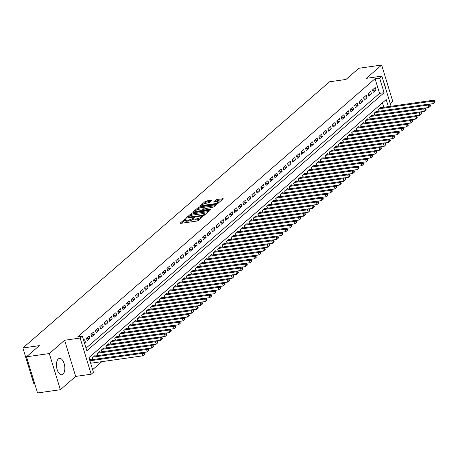 <?xml version="1.0" encoding="UTF-8"?>
<svg xmlns="http://www.w3.org/2000/svg" width="458" height="458" viewBox="0 0 458 458"><rect width="100%" height="100%" fill="white"/><g stroke="black" fill="none" stroke-linecap="round" stroke-linejoin="round"><path stroke-width="0.69" d="M185.839 218.701L184.906 219.061L180.246 223.109L180.704 223.361L196.831 221.065L198.165 220.556L202.831 216.508L200.97 217.212A3.326 0.876 -17 0 1 196.7 218.838L195.354 219.033A3.326 0.876 -17 0 1 193.579 218.787A3.326 0.876 -17 0 1 193.894 218.22L194.564 217.573L194.175 217.516L192.641 218.397A3.326 0.876 -17 0 1 188.364 220.023L187.024 220.218A3.326 0.876 -17 0 1 185.244 219.972A3.326 0.876 -17 0 1 185.559 219.405L186.229 218.758L185.839 218.701M185.255 220L181.511 223.246M193.585 218.815L192.938 219.376L192.641 218.397M58.315 358.963A8.267 4.07 81.9 0 0 56.844 368.409A8.267 4.07 81.9 0 0 61.807 374.77A8.267 4.07 81.9 0 0 62.975 374.209A8.267 4.07 81.9 0 0 64.446 364.763A8.267 4.07 81.9 0 0 59.483 358.402A8.267 4.07 81.9 0 0 58.315 358.963M211.504 200.552L211.052 200.301L206.524 200.942L205.19 201.451L199.911 206.123L216.6 203.907L217.934 203.398L223.212 198.726L217.189 199.43L215.855 199.934L213.537 202.035L216.806 201.726A2.782 0.733 -17 0 1 218.294 201.932A2.782 0.733 -17 0 1 217.132 202.951A2.782 0.733 -17 0 1 214.459 203.764L203.839 205.276A2.782 0.733 -17 0 1 202.35 205.07A2.782 0.733 -17 0 1 203.512 204.05A2.782 0.733 -17 0 1 206.186 203.238L209.289 202.476L211.504 200.552M86.052 348.154L379.545 93.375L375.062 78.713L379.625 78.066L381.863 76.125L391.075 106.256M26.484 356.799L49.304 353.547L60.359 389.712L37.539 392.958L26.484 356.799L39.331 345.641L22.9 347.977L329.542 81.782L345.979 79.446L358.826 68.288L381.651 65.042L366.343 78.335L381.863 76.125M60.359 389.712L75.667 376.419L64.612 340.26L49.304 353.547M64.612 340.26L80.133 338.05L82.371 336.115L86.854 350.771L384.107 92.728L379.625 78.066M375.062 78.713L77.803 336.762L82.371 336.115M192.881 212.793L191.541 213.296L186.366 217.79L186.824 218.048L202.951 215.752L204.291 215.243L209.466 210.749L209.008 210.497L192.881 212.793L193.179 213.766L191.845 214.275L189.944 215.924M193.19 211.871L198.366 207.377L199.699 206.867L216.388 204.652L214.075 206.753L212.735 207.256L204.863 208.699L203.295 210.148L210.657 209.26L211.046 209.312L210.045 209.793L193.27 212.14M390.193 103.382L392.706 101.201L381.651 65.042M84.484 343.025L85.411 342.218L84.667 339.773L83.734 340.58M89.133 335.891L86.453 338.222L87.197 340.666L89.883 338.336L89.133 335.891M93.604 332.01L90.924 334.34L91.669 336.785L94.354 334.455L93.604 332.01M98.075 328.128L95.396 330.458L96.14 332.903L98.819 330.573L98.075 328.128M102.546 324.253L99.861 326.577L100.611 329.021L103.29 326.691L102.546 324.253M107.017 320.371L104.332 322.701L105.082 325.14L107.762 322.816L107.017 320.371M111.483 316.489L108.804 318.82L109.548 321.264L112.233 318.934L111.483 316.489M115.954 312.608L113.275 314.938L114.019 317.383L116.704 315.052L115.954 312.608M120.425 308.732L117.74 311.056L118.49 313.501L121.17 311.171L120.425 308.732M124.897 304.851L122.212 307.175L122.962 309.619L125.641 307.289L124.897 304.851M129.368 300.969L126.683 303.299L127.433 305.738L130.112 303.414L129.368 300.969M133.833 297.087L131.154 299.418L131.898 301.862L134.583 299.532L133.833 297.087M138.305 293.206L135.625 295.536L136.369 297.981L139.055 295.65L138.305 293.206M142.776 289.33L140.091 291.654L140.841 294.099L143.52 291.769L142.776 289.33M147.247 285.449L144.562 287.773L145.312 290.217L147.991 287.887L147.247 285.449M151.713 281.567L149.033 283.897L149.777 286.336L152.462 284.012L151.713 281.567M156.184 277.685L153.504 280.015L154.249 282.46L156.934 280.13L156.184 277.685M160.655 273.804L157.976 276.134L158.72 278.579L161.405 276.248L160.655 273.804M165.126 269.928L162.441 272.252L163.191 274.697L165.87 272.367L165.126 269.928M169.597 266.046L166.912 268.371L167.662 270.815L170.342 268.491L169.597 266.046M174.063 262.165L171.384 264.495L172.128 266.934L174.813 264.61L174.063 262.165M178.534 258.283L175.855 260.613L176.599 263.058L179.284 260.728L178.534 258.283M183.005 254.402L180.326 256.732L181.07 259.176L183.75 256.846L183.005 254.402M187.477 250.526L184.792 252.85L185.542 255.295L188.221 252.965L187.477 250.526M191.948 246.644L189.263 248.969L190.013 251.413L192.692 249.089L191.948 246.644M196.413 242.763L193.734 245.093L194.478 247.532L197.163 245.207L196.413 242.763M200.885 238.881L198.205 241.211L198.949 243.656L201.635 241.326L200.885 238.881M205.356 235L202.671 237.33L203.421 239.774L206.1 237.444L205.356 235M209.827 231.124L207.142 233.448L207.892 235.893L210.571 233.563L209.827 231.124M214.298 227.242L211.613 229.567L212.363 232.011L215.042 229.687L214.298 227.242M218.764 223.361L216.084 225.691L216.829 228.13L219.514 225.805L218.764 223.361M223.235 219.479L220.556 221.809L221.3 224.254L223.985 221.924L223.235 219.479M227.706 215.598L225.021 217.928L225.771 220.372L228.45 218.042L227.706 215.598M232.177 211.722L229.492 214.046L230.242 216.491L232.922 214.161L232.177 211.722M236.643 207.84L233.964 210.165L234.708 212.609L237.393 210.285L236.643 207.84M241.114 203.959L238.435 206.289L239.179 208.728L241.864 206.403L241.114 203.959M245.585 200.077L242.906 202.407L243.65 204.852L246.335 202.522L245.585 200.077M250.057 196.196L247.372 198.526L248.121 200.97L250.801 198.64L250.057 196.196M254.528 192.32L251.843 194.644L252.593 197.089L255.272 194.759L254.528 192.32M258.993 188.438L256.314 190.763L257.058 193.207L259.743 190.883L258.993 188.438M263.464 184.557L260.785 186.887L261.529 189.326L264.214 187.001L263.464 184.557M267.936 180.675L265.256 183.005L266.001 185.45L268.68 183.12L267.936 180.675M272.407 176.794L269.722 179.124L270.472 181.568L273.151 179.238L272.407 176.794M276.878 172.918L274.193 175.242L274.943 177.687L277.622 175.357L276.878 172.918M281.344 169.036L278.664 171.366L279.409 173.805L282.094 171.481L281.344 169.036M285.815 165.155L283.136 167.485L283.88 169.924L286.565 167.599L285.815 165.155M290.286 161.273L287.601 163.603L288.351 166.048L291.03 163.718L290.286 161.273M294.757 157.392L292.072 159.722L292.822 162.166L295.502 159.836L294.757 157.392M299.229 153.516L296.544 155.84L297.294 158.285L299.973 155.955L299.229 153.516M303.694 149.634L301.015 151.964L301.759 154.403L304.444 152.079L303.694 149.634M308.165 145.753L305.486 148.083L306.23 150.522L308.915 148.197L308.165 145.753M312.637 141.871L309.952 144.201L310.701 146.646L313.381 144.316L312.637 141.871M317.108 137.99L314.423 140.32L315.173 142.764L317.852 140.434L317.108 137.99M321.573 134.114L318.894 136.438L319.638 138.883L322.323 136.553L321.573 134.114M326.044 130.232L323.365 132.562L324.109 135.001L326.794 132.677L326.044 130.232M330.516 126.351L327.836 128.681L328.581 131.125L331.266 128.795L330.516 126.351M334.987 122.469L332.302 124.799L333.052 127.244L335.731 124.914L334.987 122.469M339.458 118.588L336.773 120.918L337.523 123.362L340.202 121.032L339.458 118.588M343.924 114.712L341.244 117.036L341.989 119.481L344.674 117.151L343.924 114.712M348.395 110.83L345.716 113.16L346.46 115.599L349.145 113.275L348.395 110.83M352.866 106.949L350.187 109.279L350.931 111.723L353.61 109.393L352.866 106.949M357.337 103.067L354.652 105.397L355.402 107.842L358.082 105.512L357.337 103.067M361.809 99.186L359.124 101.516L359.874 103.96L362.553 101.63L361.809 99.186M366.274 95.31L363.595 97.634L364.339 100.079L367.024 97.749L366.274 95.31M370.745 91.428L368.066 93.758L368.81 96.197L371.495 93.873L370.745 91.428M373.281 92.321L375.961 89.991L375.216 87.547L372.531 89.877L373.281 92.321M92.625 369.652L101.842 361.654M383.798 107.292L382.436 102.832M90.81 359.862L90.638 359.318L89.711 360.125M92.974 359.553L92.43 357.767L95.109 355.437L95.275 355.981M97.445 355.671L96.901 353.885L99.581 351.555L99.747 352.099M101.916 351.796L101.367 350.004L104.052 347.679L104.218 348.223M106.388 347.914L105.838 346.128L108.523 343.798L108.689 344.342M110.853 344.032L110.309 342.246L112.989 339.916L113.155 340.46M115.324 340.151L114.781 338.365L117.46 336.035L117.626 336.578M119.796 336.269L119.252 334.483L121.931 332.153L122.097 332.697M124.267 332.394L123.717 330.602L126.402 328.277L126.568 328.821M128.738 328.512L128.188 326.726L130.874 324.396L131.04 324.94M133.204 324.63L132.66 322.844L135.339 320.514L135.505 321.058M137.675 320.749L137.131 318.963L139.81 316.633L139.976 317.176M142.146 316.867L141.596 315.081L144.281 312.751L144.447 313.301M146.617 312.991L146.068 311.2L148.753 308.875L148.919 309.419M151.088 309.11L150.539 307.324L153.224 304.994L153.39 305.538M155.554 305.228L155.01 303.442L157.689 301.112L157.855 301.656M160.025 301.347L159.481 299.561L162.161 297.231L162.327 297.774M164.496 297.465L163.947 295.679L166.632 293.349L166.798 293.899M168.968 293.589L168.418 291.798L171.103 289.473L171.269 290.017M173.433 289.708L172.889 287.922L175.569 285.592L175.74 286.136M177.904 285.826L177.361 284.04L180.04 281.71L180.206 282.254M182.376 281.945L181.832 280.159L184.511 277.829L184.677 278.372M186.847 278.063L186.297 276.277L188.982 273.947L189.148 274.497M191.318 274.187L190.768 272.396L193.453 270.071L193.619 270.615M195.784 270.306L195.24 268.52L197.919 266.19L198.085 266.733M200.255 266.424L199.711 264.638L202.39 262.308L202.556 262.852M204.726 262.543L204.182 260.757L206.861 258.426L207.027 258.97M209.197 258.661L208.648 256.875L211.333 254.551L211.499 255.095M213.668 254.785L213.119 252.993L215.804 250.669L215.97 251.213M218.134 250.904L217.59 249.118L220.269 246.788L220.435 247.331M222.605 247.022L222.061 245.236L224.741 242.906L224.907 243.45M227.076 243.141L226.527 241.355L229.212 239.024L229.378 239.568M231.548 239.259L230.998 237.473L233.683 235.149L233.849 235.693M236.019 235.383L235.469 233.591L238.154 231.267L238.32 231.811M240.484 231.502L239.94 229.716L242.62 227.386L242.786 227.929M244.956 227.62L244.412 225.834L247.091 223.504L247.257 224.048M249.427 223.739L248.877 221.953L251.562 219.622L251.728 220.166M253.898 219.863L253.348 218.071L256.033 215.747L256.199 216.291M258.364 215.981L257.82 214.189L260.499 211.865L260.671 212.409M262.835 212.1L262.291 210.314L264.97 207.984L265.136 208.527M267.306 208.218L266.762 206.432L269.441 204.102L269.607 204.646M271.777 204.337L271.228 202.55L273.913 200.22L274.079 200.764M276.248 200.461L275.699 198.669L278.384 196.345L278.55 196.888M280.714 196.579L280.17 194.787L282.849 192.463L283.015 193.007M285.185 192.698L284.641 190.912L287.321 188.581L287.487 189.125M289.656 188.816L289.113 187.03L291.792 184.7L291.958 185.244M294.128 184.935L293.578 183.148L296.263 180.818L296.429 181.362M298.599 181.059L298.049 179.267L300.734 176.943L300.9 177.486M303.064 177.177L302.52 175.385L305.2 173.061L305.366 173.605M307.536 173.296L306.992 171.51L309.671 169.179L309.837 169.723M312.007 169.414L311.457 167.628L314.142 165.298L314.308 165.842M316.478 165.533L315.928 163.746L318.613 161.416L318.779 161.96M320.949 161.657L320.4 159.865L323.085 157.541L323.251 158.084M325.415 157.775L324.871 155.983L327.55 153.659L327.716 154.203M329.886 153.894L329.342 152.108L332.021 149.777L332.187 150.321M334.357 150.012L333.808 148.226L336.493 145.896L336.659 146.44M338.828 146.131L338.279 144.344L340.964 142.014L341.13 142.558M343.294 142.255L342.75 140.463L345.429 138.139L345.601 138.682M347.765 138.373L347.221 136.581L349.901 134.257L350.067 134.801M352.236 134.492L351.692 132.706L354.372 130.375L354.538 130.919M356.708 130.61L356.158 128.824L358.843 126.494L359.009 127.038M361.179 126.729L360.629 124.942L363.314 122.612L363.48 123.156M365.644 122.853L365.1 121.061L367.78 118.737L367.946 119.28M370.116 118.971L369.572 117.179L372.251 114.855L372.417 115.399M374.587 115.09L374.043 113.303L376.722 110.973L376.888 111.517M379.058 111.208L378.508 109.422L381.193 107.092L381.359 107.636M22.9 347.977L33.955 384.136L34.802 384.016M388.361 106.64L386.197 99.569L88.944 357.612L93.426 372.274L91.188 374.215L80.133 338.05M75.667 376.419L91.188 374.215M379.545 93.375L384.107 92.728M85.411 342.218L84.283 342.378M89.883 338.336L86.631 338.8M94.354 334.455L91.102 334.918M98.819 330.573L95.567 331.037M103.29 326.691L100.039 327.155M107.762 322.816L104.51 323.274M112.233 318.934L108.981 319.398M116.704 315.052L113.452 315.516M121.17 311.171L117.918 311.635M125.641 307.289L122.389 307.753M130.112 303.414L126.86 303.872M134.583 299.532L131.332 299.996M139.055 295.65L135.797 296.114M143.52 291.769L140.268 292.233M147.991 287.887L144.739 288.351M152.462 284.012L149.211 284.475M156.934 280.13L153.682 280.594M161.405 276.248L158.147 276.712M165.87 272.367L162.619 272.831M170.342 268.491L167.09 268.949M174.813 264.61L171.561 265.073M179.284 260.728L176.032 261.192M183.75 256.846L180.498 257.31M188.221 252.965L184.969 253.429M192.692 249.089L189.44 249.547M197.163 245.207L193.911 245.671M201.635 241.326L198.383 241.79M206.1 237.444L202.848 237.908M210.571 233.563L207.319 234.027M215.042 229.687L211.791 230.145M219.514 225.805L216.262 226.269M223.985 221.924L220.727 222.388M228.45 218.042L225.199 218.506M232.922 214.161L229.67 214.625M237.393 210.285L234.141 210.743M241.864 206.403L238.612 206.867M246.335 202.522L243.078 202.986M250.801 198.64L247.549 199.104M255.272 194.759L252.02 195.222M259.743 190.883L256.491 191.341M264.214 187.001L260.963 187.465M268.68 183.12L265.428 183.584M273.151 179.238L269.899 179.702M277.622 175.357L274.371 175.82M282.094 171.481L278.842 171.939M286.565 167.599L283.313 168.063M291.03 163.718L287.779 164.182M295.502 159.836L292.25 160.3M299.973 155.955L296.721 156.418M304.444 152.079L301.192 152.537M308.915 148.197L305.658 148.661M313.381 144.316L310.129 144.78M317.852 140.434L314.6 140.898M322.323 136.553L319.071 137.016M326.794 132.677L323.543 133.135M331.266 128.795L328.008 129.259M335.731 124.914L332.479 125.377M340.202 121.032L336.951 121.496M344.674 117.151L341.422 117.614M349.145 113.275L345.893 113.733M353.61 109.393L350.359 109.857M358.082 105.512L354.83 105.975M362.553 101.63L359.301 102.094M367.024 97.749L363.772 98.212M371.495 93.873L368.243 94.331M375.961 89.991L372.709 90.455M385.418 87.77A8.267 4.07 81.9 0 0 383.913 82.841M185.244 219.972L185.542 220.945A3.326 0.876 -17 0 0 187.322 221.191L187.024 220.218M192.938 219.376A3.326 0.876 -17 0 1 188.667 221.002L187.322 221.191M193.579 218.787L193.877 219.76A3.326 0.876 -17 0 0 195.658 220.006L195.354 219.033M200.066 218.907A3.326 0.876 -17 0 1 196.997 219.817L195.658 220.006M208.499 211.59L193.179 213.766M188.101 217.527L187.631 217.934M188.106 217.195L202.585 215.357L204.154 214.453A3.326 0.876 -17 0 0 204.468 213.886A3.326 0.876 -17 0 0 202.688 213.64L193.013 215.014A3.326 0.876 -17 0 0 188.742 216.645L188.106 217.195M194.455 212.008L195.589 211.024M196.894 209.89L198.663 208.356L198.366 207.377M215.323 205.665L200.003 207.846L198.663 208.356M199.407 209.151A2.782 0.733 -17 0 0 196.734 209.964A2.782 0.733 -17 0 0 195.572 210.989A2.782 0.733 -17 0 0 197.06 211.19L200.804 210.657L202.138 210.153L203.61 208.877L199.407 209.151M203.352 210.337L202.785 210.823M203.61 208.877L203.821 209.587M222.147 199.74L217.487 200.404L214.905 201.995M210.543 201.394L206.821 201.921L205.487 202.43L203.747 203.942M202.373 205.132L201.28 206.089M144.551 354.246L144.247 353.267L143.801 353.656L144.104 354.635L144.551 354.246L142.804 355.826L142.054 353.381L143.177 352.414L89.86 359.999M90.667 363.246L142.804 355.826L144.104 354.635M89.917 360.801L142.054 353.381L143.801 353.656M143.177 352.414L144.247 353.267M149.016 350.364L148.718 349.391L148.272 349.775L148.569 350.754L149.016 350.364L147.276 351.944L146.526 349.506L147.642 348.532L94.331 356.118M143.297 352.511L147.276 351.944L148.569 350.754M93.209 357.085L146.526 349.506L148.272 349.775M147.642 348.532L148.718 349.391M153.487 346.483L153.19 345.509L152.743 345.899L153.041 346.872L153.487 346.483L151.741 348.069L150.997 345.624L152.113 344.651L98.796 352.236M147.768 348.63L151.741 348.069L153.041 346.872M97.68 353.204L150.997 345.624L152.743 345.899M152.113 344.651L153.19 345.509M157.958 342.607L157.661 341.628L157.214 342.017L157.512 342.99L157.958 342.607L156.212 344.187L155.468 341.742L156.584 340.775L103.268 348.355M152.239 344.754L156.212 344.187L157.512 342.99M102.151 349.328L155.468 341.742L157.214 342.017M156.584 340.775L157.661 341.628M162.43 338.725L162.132 337.746L161.685 338.136L161.983 339.115L162.43 338.725L160.684 340.305L159.939 337.861L161.056 336.893L107.739 344.473M156.71 340.872L160.684 340.305L161.983 339.115M106.622 345.447L159.939 337.861L161.685 338.136M161.056 336.893L162.132 337.746M166.901 334.844L166.597 333.865L166.151 334.254L166.454 335.233L166.901 334.844L165.155 336.424L164.405 333.979L165.527 333.012L112.21 340.597M161.176 336.991L165.155 336.424L166.454 335.233M111.094 341.565L164.405 333.979L166.151 334.254M165.527 333.012L166.597 333.865M171.366 330.962L171.069 329.989L170.622 330.373L170.92 331.352L171.366 330.962L169.626 332.542L168.876 330.103L169.992 329.13L116.681 336.716M165.647 333.109L169.626 332.542L170.92 331.352M115.559 337.683L168.876 330.103L170.622 330.373M169.992 329.13L171.069 329.989M175.838 327.081L175.54 326.107L175.093 326.497L175.391 327.47L175.838 327.081L174.092 328.667L173.347 326.222L174.464 325.249L121.147 332.834M170.118 329.228L174.092 328.667L175.391 327.47M120.03 333.808L173.347 326.222L175.093 326.497M174.464 325.249L175.54 326.107M180.309 323.205L180.011 322.226L179.565 322.615L179.862 323.588L180.309 323.205L178.563 324.785L177.819 322.34L178.935 321.373L125.618 328.953M174.59 325.352L178.563 324.785L179.862 323.588M124.502 329.926L177.819 322.34L179.565 322.615M178.935 321.373L180.011 322.226M184.78 319.323L184.482 318.344L184.036 318.734L184.334 319.713L184.78 319.323L183.034 320.903L182.29 318.459L183.406 317.491L130.089 325.071M179.061 321.47L183.034 320.903L184.334 319.713M128.973 326.044L182.29 318.459L184.036 318.734M183.406 317.491L184.482 318.344M189.251 315.442L188.948 314.463L188.501 314.852L188.799 315.831L189.251 315.442L187.505 317.022L186.755 314.577L187.872 313.61L134.56 321.195M183.526 317.589L187.505 317.022L188.799 315.831M133.444 322.163L186.755 314.577L188.501 314.852M187.872 313.61L188.948 314.463M193.717 311.56L193.419 310.587L192.973 310.971L193.27 311.95L193.717 311.56L191.976 313.14L191.226 310.701L192.343 309.728L139.026 317.314M187.998 313.707L191.976 313.14L193.27 311.95M137.91 318.281L191.226 310.701L192.973 310.971M192.343 309.728L193.419 310.587M198.188 307.684L197.89 306.705L197.444 307.095L197.742 308.068L198.188 307.684L196.442 309.265L195.698 306.82L196.814 305.847L143.497 313.432M192.469 309.826L196.442 309.265L197.742 308.068M142.381 314.406L195.698 306.82L197.444 307.095M196.814 305.847L197.89 306.705M202.659 303.803L202.362 302.824L201.915 303.213L202.213 304.186L202.659 303.803L200.913 305.383L200.169 302.938L201.285 301.971L147.968 309.551M196.94 305.95L200.913 305.383L202.213 304.186M146.852 310.524L200.169 302.938L201.915 303.213M201.285 301.971L202.362 302.824M207.131 299.921L206.833 298.942L206.381 299.332L206.684 300.311L207.131 299.921L205.384 301.501L204.634 299.057L205.756 298.089L152.44 305.669M201.406 302.068L205.384 301.501L206.684 300.311M151.323 306.642L204.634 299.057L206.381 299.332M205.756 298.089L206.833 298.942M211.602 296.04L211.298 295.061L210.852 295.45L211.149 296.429L211.602 296.04L209.856 297.62L209.106 295.175L210.222 294.208L156.911 301.793M205.877 298.187L209.856 297.62L211.149 296.429M155.789 302.761L209.106 295.175L210.852 295.45M210.222 294.208L211.298 295.061M216.067 292.158L215.77 291.185L215.323 291.569L215.621 292.548L216.067 292.158L214.327 293.738L213.577 291.299L214.693 290.326L161.376 297.912M210.348 294.305L214.327 293.738L215.621 292.548M160.26 298.879L213.577 291.299L215.323 291.569M214.693 290.326L215.77 291.185M220.538 288.282L220.241 287.303L219.794 287.693L220.092 288.666L220.538 288.282L218.792 289.862L218.048 287.418L219.164 286.445L165.848 294.03M214.819 290.424L218.792 289.862L220.092 288.666M164.731 295.004L218.048 287.418L219.794 287.693M219.164 286.445L220.241 287.303M225.01 284.401L224.712 283.422L224.265 283.811L224.563 284.784L225.01 284.401L223.264 285.981L222.519 283.536L223.636 282.569L170.319 290.149M219.29 286.548L223.264 285.981L224.563 284.784M169.202 291.122L222.519 283.536L224.265 283.811M223.636 282.569L224.712 283.422M229.481 280.519L229.177 279.54L228.731 279.93L229.034 280.909L229.481 280.519L227.735 282.099L226.985 279.655L228.107 278.687L174.79 286.267M223.756 282.666L227.735 282.099L229.034 280.909M173.674 287.24L226.985 279.655L228.731 279.93M228.107 278.687L229.177 279.54M233.946 276.638L233.649 275.659L233.202 276.048L233.5 277.027L233.946 276.638L232.206 278.218L231.456 275.773L232.572 274.806L179.261 282.391M228.227 278.785L232.206 278.218L233.5 277.027M178.139 283.359L231.456 275.773L233.202 276.048M232.572 274.806L233.649 275.659M238.418 272.756L238.12 271.783L237.673 272.166L237.971 273.145L238.418 272.756L236.671 274.336L235.927 271.897L237.044 270.924L183.727 278.51M232.698 274.903L236.671 274.336L237.971 273.145M182.61 279.477L235.927 271.897L237.673 272.166M237.044 270.924L238.12 271.783M242.889 268.88L242.591 267.901L242.145 268.291L242.442 269.264L242.889 268.88L241.143 270.46L240.398 268.016L241.515 267.043L188.198 274.628M237.17 271.022L241.143 270.46L242.442 269.264M187.082 275.601L240.398 268.016L242.145 268.291M241.515 267.043L242.591 267.901M247.36 264.999L247.062 264.02L246.616 264.409L246.914 265.388L247.36 264.999L245.614 266.579L244.87 264.134L245.986 263.167L192.669 270.747M241.641 267.146L245.614 266.579L246.914 265.388M191.553 271.72L244.87 264.134L246.616 264.409M245.986 263.167L247.062 264.02M251.831 261.117L251.528 260.138L251.081 260.528L251.385 261.507L251.831 261.117L250.085 262.697L249.335 260.253L250.457 259.285L197.14 266.871M246.106 263.264L250.085 262.697L251.385 261.507M196.024 267.838L249.335 260.253L251.081 260.528M250.457 259.285L251.528 260.138M256.297 257.236L255.999 256.257L255.553 256.646L255.85 257.625L256.297 257.236L254.556 258.816L253.806 256.377L254.923 255.404L201.612 262.989M250.578 259.383L254.556 258.816L255.85 257.625M200.489 263.957L253.806 256.377L255.553 256.646M254.923 255.404L255.999 256.257M260.768 253.354L260.47 252.381L260.024 252.764L260.321 253.743L260.768 253.354L259.022 254.934L258.278 252.495L259.394 251.522L206.077 259.108M255.049 255.501L259.022 254.934L260.321 253.743M204.961 260.075L258.278 252.495L260.024 252.764M259.394 251.522L260.47 252.381M265.239 249.478L264.942 248.499L264.495 248.889L264.793 249.862L265.239 249.478L263.493 251.058L262.749 248.614L263.865 247.641L210.548 255.226M259.52 251.619L263.493 251.058L264.793 249.862M209.432 256.199L262.749 248.614L264.495 248.889M263.865 247.641L264.942 248.499M269.71 245.597L269.413 244.618L268.966 245.007L269.264 245.986L269.71 245.597L267.964 247.177L267.22 244.732L268.336 243.765L215.02 251.345M263.991 247.744L267.964 247.177L269.264 245.986M213.903 252.318L267.22 244.732L268.966 245.007M268.336 243.765L269.413 244.618M274.182 241.715L273.878 240.736L273.432 241.126L273.729 242.105L274.182 241.715L272.436 243.295L271.686 240.851L272.802 239.883L219.491 247.469M268.457 243.862L272.436 243.295L273.729 242.105M218.374 248.436L271.686 240.851L273.432 241.126M272.802 239.883L273.878 240.736M278.647 237.834L278.349 236.855L277.903 237.244L278.201 238.223L278.647 237.834L276.907 239.414L276.157 236.975L277.273 236.002L223.956 243.587M272.928 239.981L276.907 239.414L278.201 238.223M222.84 244.555L276.157 236.975L277.903 237.244M277.273 236.002L278.349 236.855M283.118 233.952L282.821 232.979L282.374 233.362L282.672 234.341L283.118 233.952L281.372 235.532L280.628 233.093L281.744 232.12L228.428 239.706M277.399 236.099L281.372 235.532L282.672 234.341M227.311 240.673L280.628 233.093L282.374 233.362M281.744 232.12L282.821 232.979M287.59 230.076L287.292 229.097L286.845 229.487L287.143 230.46L287.59 230.076L285.844 231.656L285.099 229.212L286.216 228.239L232.899 235.824M281.87 232.217L285.844 231.656L287.143 230.46M231.782 236.797L285.099 229.212L286.845 229.487M286.216 228.239L287.292 229.097M292.061 226.195L291.763 225.216L291.311 225.605L291.614 226.584L292.061 226.195L290.315 227.775L289.565 225.33L290.687 224.363L237.37 231.943M286.336 228.342L290.315 227.775L291.614 226.584M236.254 232.916L289.565 225.33L291.311 225.605M290.687 224.363L291.763 225.216M296.532 222.313L296.229 221.334L295.782 221.724L296.08 222.703L296.532 222.313L294.786 223.893L294.036 221.449L295.152 220.481L241.841 228.067M290.807 224.46L294.786 223.893L296.08 222.703M240.719 229.034L294.036 221.449L295.782 221.724M295.152 220.481L296.229 221.334M300.998 218.432L300.7 217.453L300.253 217.842L300.551 218.821L300.998 218.432L299.257 220.012L298.507 217.573L299.624 216.6L246.307 224.185M295.278 220.579L299.257 220.012L300.551 218.821M245.19 225.153L298.507 217.573L300.253 217.842M299.624 216.6L300.7 217.453M305.469 214.55L305.171 213.577L304.725 213.96L305.022 214.939L305.469 214.55L303.723 216.136L302.978 213.691L304.095 212.718L250.778 220.304M299.75 216.697L303.723 216.136L305.022 214.939M249.662 221.271L302.978 213.691L304.725 213.96M304.095 212.718L305.171 213.577M309.94 210.674L309.642 209.695L309.196 210.085L309.494 211.058L309.94 210.674L308.194 212.254L307.45 209.81L308.566 208.837L255.249 216.422M304.221 212.815L308.194 212.254L309.494 211.058M254.133 217.395L307.45 209.81L309.196 210.085M308.566 208.837L309.642 209.695M314.411 206.793L314.108 205.814L313.661 206.203L313.965 207.182L314.411 206.793L312.665 208.373L311.915 205.928L313.037 204.961L259.72 212.541M308.686 208.94L312.665 208.373L313.965 207.182M258.604 213.514L311.915 205.928L313.661 206.203M313.037 204.961L314.108 205.814M318.877 202.911L318.579 201.932L318.133 202.321L318.43 203.3L318.877 202.911L317.136 204.491L316.386 202.047L317.503 201.079L264.192 208.665M313.158 205.058L317.136 204.491L318.43 203.3M263.069 209.632L316.386 202.047L318.133 202.321M317.503 201.079L318.579 201.932M323.348 199.03L323.05 198.051L322.604 198.44L322.901 199.419L323.348 199.03L321.602 200.61L320.858 198.171L321.974 197.198L268.657 204.783M317.629 201.176L321.602 200.61L322.901 199.419M267.541 205.751L320.858 198.171L322.604 198.44M321.974 197.198L323.05 198.051M327.819 195.148L327.522 194.175L327.075 194.558L327.373 195.537L327.819 195.148L326.073 196.734L325.329 194.289L326.445 193.316L273.128 200.902M322.1 197.295L326.073 196.734L327.373 195.537M272.012 201.869L325.329 194.289L327.075 194.558M326.445 193.316L327.522 194.175M332.29 191.272L331.993 190.293L331.546 190.683L331.844 191.656L332.29 191.272L330.544 192.852L329.8 190.408L330.916 189.44L277.6 197.02M326.571 193.419L330.544 192.852L331.844 191.656M276.483 197.993L329.8 190.408L331.546 190.683M330.916 189.44L331.993 190.293M336.762 187.391L336.458 186.412L336.012 186.801L336.315 187.78L336.762 187.391L335.016 188.971L334.266 186.526L335.388 185.559L282.071 193.139M331.037 189.538L335.016 188.971L336.315 187.78M280.954 194.112L334.266 186.526L336.012 186.801M335.388 185.559L336.458 186.412M341.227 183.509L340.929 182.53L340.483 182.919L340.781 183.898L341.227 183.509L339.487 185.089L338.737 182.645L339.853 181.677L286.542 189.263M335.508 185.656L339.487 185.089L340.781 183.898M285.42 190.23L338.737 182.645L340.483 182.919M339.853 181.677L340.929 182.53M345.698 179.628L345.401 178.649L344.954 179.038L345.252 180.017L345.698 179.628L343.952 181.208L343.208 178.769L344.324 177.796L291.007 185.381M339.979 181.774L343.952 181.208L345.252 180.017M289.891 186.349L343.208 178.769L344.954 179.038M344.324 177.796L345.401 178.649M350.17 175.746L349.872 174.773L349.425 175.156L349.723 176.135L350.17 175.746L348.424 177.332L347.679 174.887L348.796 173.914L295.479 181.5M344.45 177.893L348.424 177.332L349.723 176.135M294.362 182.467L347.679 174.887L349.425 175.156M348.796 173.914L349.872 174.773M354.641 171.87L354.343 170.891L353.897 171.281L354.194 172.254L354.641 171.87L352.895 173.45L352.15 171.006L353.267 170.038L299.95 177.618M348.922 174.017L352.895 173.45L354.194 172.254M298.834 178.591L352.15 171.006L353.897 171.281M353.267 170.038L354.343 170.891M359.112 167.989L358.809 167.01L358.362 167.399L358.66 168.378L359.112 167.989L357.366 169.569L356.616 167.124L357.732 166.157L304.421 173.737M353.387 170.136L357.366 169.569L358.66 168.378M303.305 174.71L356.616 167.124L358.362 167.399M357.732 166.157L358.809 167.01M363.578 164.107L363.28 163.128L362.833 163.517L363.131 164.496L363.578 164.107L361.837 165.687L361.087 163.243L362.204 162.275L308.887 169.861M357.858 166.254L361.837 165.687L363.131 164.496M307.77 170.828L361.087 163.243L362.833 163.517M362.204 162.275L363.28 163.128M368.049 160.226L367.751 159.252L367.305 159.636L367.602 160.615L368.049 160.226L366.303 161.806L365.558 159.367L366.675 158.394L313.358 165.979M362.33 162.372L366.303 161.806L367.602 160.615M312.241 166.947L365.558 159.367L367.305 159.636M366.675 158.394L367.751 159.252M372.52 156.344L372.222 155.371L371.776 155.754L372.073 156.733L372.52 156.344L370.774 157.93L370.03 155.485L371.146 154.512L317.829 162.098M366.801 158.491L370.774 157.93L372.073 156.733M316.713 163.065L370.03 155.485L371.776 155.754M371.146 154.512L372.222 155.371M376.991 152.468L376.694 151.489L376.241 151.879L376.545 152.852L376.991 152.468L375.245 154.048L374.495 151.604L375.617 150.636L322.3 158.216M371.266 154.615L375.245 154.048L376.545 152.852M321.184 159.189L374.495 151.604L376.241 151.879M375.617 150.636L376.694 151.489M381.462 148.587L381.159 147.608L380.713 147.997L381.01 148.976L381.462 148.587L379.716 150.167L378.966 147.722L380.083 146.755L326.772 154.335M375.737 150.734L379.716 150.167L381.01 148.976M325.649 155.308L378.966 147.722L380.713 147.997M380.083 146.755L381.159 147.608M385.928 144.705L385.63 143.726L385.184 144.115L385.481 145.094L385.928 144.705L384.188 146.285L383.438 143.841L384.554 142.873L331.237 150.459M380.209 146.852L384.188 146.285L385.481 145.094M330.121 151.426L383.438 143.841L385.184 144.115M384.554 142.873L385.63 143.726M390.399 140.824L390.101 139.85L389.655 140.234L389.953 141.213L390.399 140.824L388.653 142.404L387.909 139.965L389.025 138.992L335.708 146.577M384.68 142.97L388.653 142.404L389.953 141.213M334.592 147.545L387.909 139.965L389.655 140.234M389.025 138.992L390.101 139.85M394.87 136.942L394.573 135.969L394.126 136.358L394.424 137.331L394.87 136.942L393.124 138.528L392.38 136.083L393.496 135.11L340.18 142.696M389.151 139.089L393.124 138.528L394.424 137.331M339.063 143.663L392.38 136.083L394.126 136.358M393.496 135.11L394.573 135.969M399.342 133.066L399.038 132.087L398.592 132.477L398.895 133.45L399.342 133.066L397.596 134.646L396.846 132.202L397.968 131.234L344.651 138.814M393.617 135.213L397.596 134.646L398.895 133.45M343.534 139.787L396.846 132.202L398.592 132.477M397.968 131.234L399.038 132.087M403.807 129.185L403.509 128.206L403.063 128.595L403.361 129.574L403.807 129.185L402.067 130.765L401.317 128.32L402.433 127.353L349.122 134.933M398.088 131.332L402.067 130.765L403.361 129.574M348 135.906L401.317 128.32L403.063 128.595M402.433 127.353L403.509 128.206M408.278 125.303L407.981 124.324L407.534 124.713L407.832 125.692L408.278 125.303L406.532 126.883L405.788 124.439L406.904 123.471L353.587 131.057M402.559 127.45L406.532 126.883L407.832 125.692M352.471 132.024L405.788 124.439L407.534 124.713M406.904 123.471L407.981 124.324M412.75 121.422L412.452 120.448L412.005 120.832L412.303 121.811L412.75 121.422L411.003 123.002L410.259 120.563L411.376 119.59L358.059 127.175M407.03 123.568L411.003 123.002L412.303 121.811M356.942 128.143L410.259 120.563L412.005 120.832M411.376 119.59L412.452 120.448M417.221 117.54L416.923 116.567L416.477 116.956L416.774 117.929L417.221 117.54L415.475 119.126L414.73 116.681L415.847 115.708L362.53 123.294M411.502 119.687L415.475 119.126L416.774 117.929M361.414 124.261L414.73 116.681L416.477 116.956M415.847 115.708L416.923 116.567M421.692 113.664L421.389 112.685L420.942 113.074L421.245 114.048L421.692 113.664L419.946 115.244L419.196 112.8L420.318 111.832L367.001 119.412M415.967 115.811L419.946 115.244L421.245 114.048M365.885 120.385L419.196 112.8L420.942 113.074M420.318 111.832L421.389 112.685M426.158 109.783L425.86 108.804L425.413 109.193L425.711 110.172L426.158 109.783L424.417 111.363L423.667 108.918L424.784 107.951L371.472 115.531M420.438 111.929L424.417 111.363L425.711 110.172M370.35 116.504L423.667 108.918L425.413 109.193M424.784 107.951L425.86 108.804M430.629 105.901L430.331 104.922L429.885 105.311L430.182 106.29L430.629 105.901L428.883 107.481L428.138 105.037L429.255 104.069L375.938 111.655M424.91 108.048L428.883 107.481L430.182 106.29M374.821 112.622L428.138 105.037L429.885 105.311M429.255 104.069L430.331 104.922M435.1 102.019L434.802 101.046L434.356 101.43L434.653 102.409L435.1 102.019L433.354 103.6L432.61 101.161L433.726 100.188L380.409 107.773M429.381 104.166L433.354 103.6L434.653 102.409M379.293 108.741L432.61 101.161L434.356 101.43M433.726 100.188L434.802 101.046M185.204 220.035L184.906 219.061M201.795 217.407L201.577 216.691M193.539 218.85L193.242 217.876M188.667 221.002L188.364 220.023M196.997 219.817L196.7 218.838M201.194 217.934L200.97 217.212M209.169 211.012L209.008 210.497M191.845 214.275L191.541 213.296M188.553 217.802L188.421 217.373M202.711 215.787L202.585 215.357M203.69 215.563L203.518 215.002M204.371 215.168L204.154 214.453M200.003 207.846L199.699 206.867M215.987 205.087L215.833 204.571M203.982 210.651L203.85 210.228M210.754 209.575L210.657 209.26M197.192 211.619L197.06 211.19M200.93 211.086L200.804 210.657M202.362 210.886L202.138 210.153M203.97 205.705L203.839 205.276M214.59 204.194L214.459 203.764M216.153 200.913L215.855 199.934M217.487 200.404L217.189 199.43M222.811 199.161L222.657 198.652M205.487 202.43L205.19 201.451M206.821 201.921L206.524 200.942M211.207 200.816L211.052 200.301M93.192 359.524L92.608 357.612M97.663 355.643L97.079 353.731M102.134 351.761L101.55 349.849M106.605 347.88L106.021 345.967M111.076 344.004L110.487 342.086M115.542 340.122L114.958 338.21M120.013 336.241L119.429 334.329M124.484 332.359L123.9 330.447M128.956 328.478L128.372 326.565M133.421 324.602L132.837 322.684M137.892 320.72L137.308 318.808M142.364 316.839L141.78 314.927M146.835 312.957L146.251 311.045M151.306 309.076L150.716 307.163M155.772 305.2L155.188 303.282M160.243 301.318L159.659 299.406M164.714 297.437L164.13 295.525M169.185 293.555L168.601 291.643M173.656 289.674L173.067 287.761M178.122 285.798L177.538 283.88M182.593 281.916L182.009 280.004M187.064 278.035L186.48 276.122M191.536 274.153L190.952 272.241M196.007 270.272L195.417 268.359M200.472 266.396L199.888 264.478M204.944 262.514L204.36 260.602M209.415 258.633L208.831 256.72M213.886 254.751L213.302 252.839M218.351 250.869L217.768 248.957M222.823 246.994L222.239 245.082M227.294 243.112L226.71 241.2M231.765 239.231L231.181 237.318M236.236 235.349L235.647 233.437M240.702 231.467L240.118 229.555M245.173 227.592L244.589 225.679M249.644 223.71L249.06 221.798M254.116 219.829L253.532 217.916M258.587 215.947L257.997 214.035M263.052 212.065L262.468 210.153M267.524 208.19L266.94 206.277M271.995 204.308L271.411 202.396M276.466 200.427L275.882 198.514M280.937 196.545L280.348 194.633M285.403 192.669L284.819 190.751M289.874 188.788L289.29 186.875M294.345 184.906L293.761 182.994M298.816 181.024L298.232 179.112M303.282 177.143L302.698 175.231M307.753 173.267L307.169 171.349M312.224 169.386L311.64 167.473M316.696 165.504L316.112 163.592M321.167 161.622L320.577 159.71M325.632 157.741L325.048 155.829M330.103 153.865L329.52 151.947M334.575 149.984L333.991 148.071M339.046 146.102L338.462 144.19M343.517 142.22L342.928 140.308M347.983 138.339L347.399 136.427M352.454 134.463L351.87 132.545M356.925 130.582L356.341 128.669M361.396 126.7L360.812 124.788M365.868 122.818L365.278 120.906M370.333 118.937L369.749 117.025M374.804 115.061L374.22 113.143M379.276 111.179L378.692 109.267M188.198 217.853L188.032 217.321M204.76 214.836L204.468 213.886M203.472 210.726L203.295 210.148M195.829 211.814L195.572 210.989M203.947 209.489L203.707 208.699M202.608 205.9L202.35 205.07M218.569 202.842L218.294 201.932"/></g></svg>
